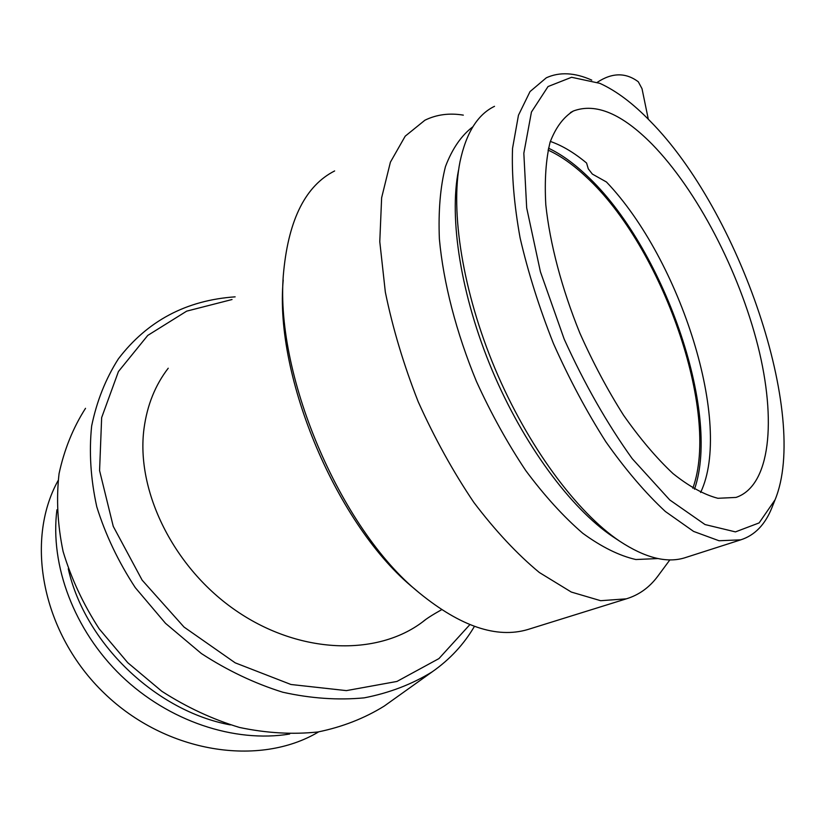 <?xml version="1.0" encoding="UTF-8"?>
<svg xmlns="http://www.w3.org/2000/svg" width="825" height="825" viewBox="0 0 825 825"><rect width="100%" height="100%" fill="white"/><g stroke="black" fill="none" stroke-linecap="round" stroke-linejoin="round"><path stroke-width="1.24" d="M425.566 619.647L422.637 621.906C377.097 656.38 299.929 654.256 236.837 611.222C173.683 568.384 135.589 490.834 144.045 428.34C147.19 405.127 155.255 385.079 168.228 368.218M232.031 299.527L186.687 311.138L147.757 335.414L118.439 371.539L101.65 417.615L99.578 470.59L113.252 526.36L142.137 580.14L184.016 627.052L235.187 662.836L290.957 684.492L346.397 690.618L396.938 681.45L438.931 658.597L469.858 624.638M235.135 296.845C186.233 300.248 147.314 320.915 118.388 358.844C105.683 378.737 96.773 401.125 91.647 426.009C88.945 451.956 90.657 478.882 96.773 506.777C105.466 534.713 118.305 561.67 135.279 587.637L165.526 623.339L201.362 653.524C227.463 670.519 254.595 683.42 282.738 692.216C310.86 698.466 338.033 700.342 364.248 697.847C389.4 692.938 412.067 684.265 432.238 671.808C449.811 659.505 463.877 644.366 474.437 626.361M68.269 568.765C84.831 642.953 155.698 711.109 230.35 724.897M56.935 509.778C49.809 565.218 74.137 630.352 121.347 675.871C168.64 721.308 234.568 743.108 289.627 734.033M58.07 480.624C24.544 541.087 42.147 633.765 104.404 693.371C166.392 753.277 259.524 767.312 318.667 731.857M85.511 408.323C73.064 427.804 64.237 449.594 59.049 473.705C56.182 498.805 57.533 524.741 63.113 551.533C71.146 578.304 83.16 604.055 99.155 628.794L127.762 662.712L161.803 691.268C186.667 707.273 212.582 719.338 239.539 727.464C266.537 733.147 292.7 734.652 318.027 731.961C342.396 726.959 364.433 718.348 384.161 706.128L387.637 703.643M415.119 589.359L414.284 588.648C337.673 526.783 274.117 377.262 283.212 280.036M529.712 628.928L527.639 629.578C496.66 638.684 460.597 626.495 419.44 593.02C339.477 528.577 273.147 370.972 283.759 270.6C288.998 218.718 305.962 185.501 334.641 170.94M648.306 119.223L642.015 88.688L638.303 81.788C625.762 72.383 612.109 72.548 597.341 82.283M700.611 492.484C733.116 424.524 680.728 259.834 606.468 182.005L592.34 174.065L588.277 168.826L586.585 163.041C574.179 152.697 562.093 145.489 550.337 141.436M615.842 538.653L612.562 536.487C570.766 508.355 523.473 444.572 492.195 370.322C460.979 296.041 448.821 218.553 458.483 170.352M686.328 557.298L684.533 557.875C666.548 563.341 644.944 557.783 619.73 541.221C576.644 512.212 527.608 446.026 495.124 368.888C462.681 291.73 450.048 211.355 460.02 161.679C466.156 132.897 477.654 114.448 494.515 106.322M652.142 144.251C697.249 190.493 739.004 271.167 757.897 345.861C776.655 420.276 770.571 485.863 736.024 497.423L717.894 498.29C704.137 494.711 689.184 486.482 673.035 473.602C656.494 458.102 639.994 438.632 623.535 415.202C607.52 389.905 592.958 362.546 579.862 333.114C561.712 288.389 549.904 243.53 545.799 204.755C544.448 180.283 545.882 159.431 550.089 142.22C555.741 127.442 563.516 117.037 573.406 110.993C595.784 102.651 622.029 113.737 652.142 144.251M650.203 121.162C739.2 210.973 809.738 415.821 775.067 499.795L759.124 522.916L735.446 531.888L705.035 524.556L669.725 499.929L632.208 458.659C607.087 423.596 584.409 383.769 564.197 339.157L540.416 271.786L526.68 207.879L523.834 153.233L531.444 112.025L548.048 86.543L571.591 77.282L599.816 83.335C616.223 90.781 633.012 103.393 650.203 121.162M772.128 507.117L771.808 507.932C765.023 524.741 754.669 535.384 740.747 539.839L719.049 540.757L693.588 531.413L665.352 511.49C645.521 493.082 625.721 469.889 605.942 441.922C586.678 411.675 569.198 378.912 553.482 343.633C539.261 307.766 528.134 272.549 520.111 237.961C514.109 204.662 511.582 174.797 512.542 148.356L518.461 115.232L530.032 91.575L546.315 77.797C559.577 71.754 574.726 72.528 591.783 80.128M657.979 558.556L635.848 559.525C619.358 555.761 601.673 547.027 582.811 533.311C563.599 516.759 544.593 495.866 525.793 470.632C507.561 443.314 491.112 413.593 476.458 381.47C456.235 332.496 443.396 282.758 439.374 238.951C438.261 211.118 440.282 187.007 445.448 166.609C452.234 148.737 461.371 135.465 472.869 126.772M658.639 575.077L657.515 576.592C649.182 587.648 638.787 595.062 626.319 598.837L600.672 600.703L571.292 592.051L539.323 572.488C517.162 554.132 495.33 530.764 473.818 502.384C453.049 471.58 434.517 438.023 418.192 401.713C403.662 364.712 392.71 328.175 385.337 292.112L379.778 241.684L381.635 197.742L390.4 162.174L405.199 136.177L424.916 120.213C436.569 114.52 449.377 112.829 463.32 115.129M548.037 150.068C560.639 155.853 573.406 164.845 586.327 177.055C662.207 246.809 720.472 412.252 692.825 488.235M548.47 148.17C560.917 154.089 573.499 163.061 586.224 175.096C662.65 245.53 721.483 411.551 694.485 489.215M441.612 609.706C432.331 614.903 426.009 618.967 422.637 621.906M384.161 706.128L432.238 671.808M414.284 588.648L419.44 593.02M612.562 536.487L619.73 541.221M573.406 110.993L570.457 112.561M775.067 499.795L771.808 507.932M740.747 539.839L684.533 557.875M669.89 559.866L657.515 576.592M626.319 598.837L527.639 629.578"/></g></svg>
